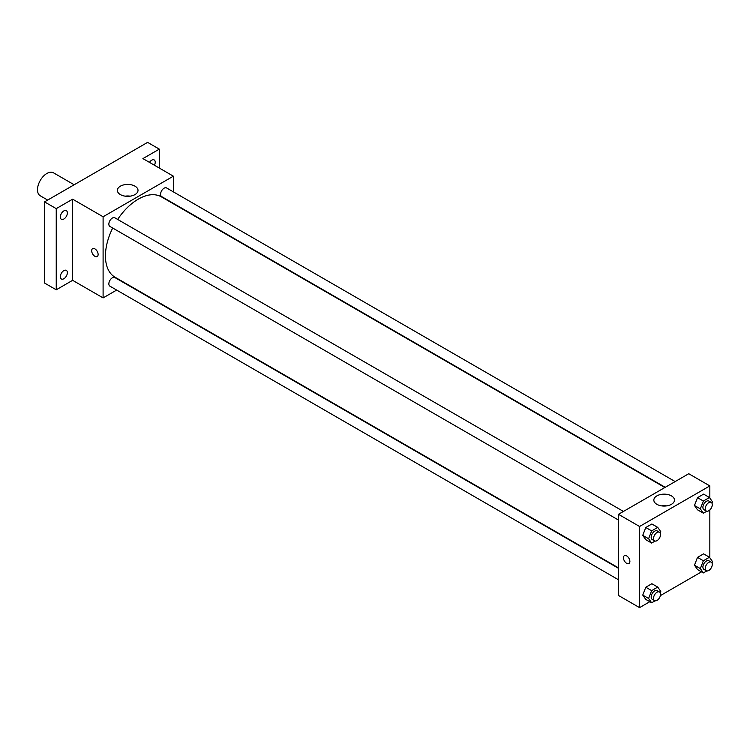 <?xml version="1.0" encoding="UTF-8"?>
<svg xmlns="http://www.w3.org/2000/svg" width="750" height="750" viewBox="0 0 750 750"><rect width="100%" height="100%" fill="white"/><g stroke="black" fill="none" stroke-linecap="round" stroke-linejoin="round"><path stroke-width="1.12" d="M74.175 184.763L53.494 172.819A13.256 7.65 120 0 0 43.284 176.372A13.256 7.65 120 0 0 37.5 189.703A13.256 7.65 120 0 0 40.247 195.778L47.672 200.062M116.681 290.062L103.097 297.909L72.638 280.322L56.241 289.791L44.531 283.031L44.531 201.881L147.6 142.369L159.319 149.128L159.319 168.066M63.853 278.747A4.969 2.869 -60 0 1 61.369 278.991A4.969 2.869 -60 0 1 60.609 275.006A4.969 2.869 -60 0 1 63.853 270.628A4.969 2.869 -60 0 1 66.338 270.384A4.969 2.869 -60 0 1 67.097 274.359A4.969 2.869 -60 0 1 63.853 278.747M63.853 219.019A4.969 2.869 -60 0 1 61.369 219.262A4.969 2.869 -60 0 1 60.609 215.278A4.969 2.869 -60 0 1 63.853 210.9A4.969 2.869 -60 0 1 66.338 210.656A4.969 2.869 -60 0 1 67.097 214.641A4.969 2.869 -60 0 1 63.853 219.019M72.638 280.322L72.638 199.172L56.241 208.641L44.531 201.881M56.241 289.791L56.241 208.641M103.097 297.909L103.097 216.759L72.638 199.172M103.097 216.759L173.372 176.184L142.922 158.597L159.319 149.128M120.394 194.597A10.312 5.953 180 0 1 117.375 190.378A10.312 5.953 180 0 1 127.687 184.425A10.312 5.953 180 0 1 138.009 190.378A10.312 5.953 180 0 1 131.634 195.881A10.312 5.953 180 0 1 120.394 194.597M149.475 162.384A4.969 2.869 -60 0 1 151.706 160.181A4.969 2.869 -60 0 1 154.191 159.938A4.969 2.869 -60 0 1 154.425 165.244M112.688 228.038A46.378 26.775 120 0 0 105.441 255.984A46.378 26.775 120 0 0 115.041 277.209L618.469 567.863M664.856 487.528L161.428 196.875A46.378 26.775 120 0 0 117.656 219.431M173.372 176.184L173.372 191.869M675.169 481.575L166.584 187.95A4.969 2.869 120 0 0 162.75 189.281A4.969 2.869 120 0 0 160.584 194.278A4.969 2.869 120 0 0 161.606 196.556L665.231 487.312M618.469 568.294L114.853 277.538A4.969 2.869 120 0 0 111.028 278.869A4.969 2.869 120 0 0 108.853 283.866A4.969 2.869 120 0 0 109.884 286.144L618.469 579.769M618.469 520.05L109.884 226.416A4.969 2.869 -60 0 1 109.884 220.678A4.969 2.869 -60 0 1 114.853 217.809L623.438 511.434M98.119 254.456A4.556 2.634 60 0 1 97.172 256.547A4.556 2.634 60 0 1 92.616 253.912A4.556 2.634 60 0 1 92.616 248.653A4.556 2.634 60 0 1 96.131 249.872A4.556 2.634 60 0 1 98.119 254.456M97.172 256.547A4.556 2.634 60 0 1 92.616 253.912A4.556 2.634 60 0 1 92.616 248.653M125.194 196.163A10.312 5.953 180 0 1 130.191 196.163M649.791 601.716L639.553 607.631L618.469 595.462L618.469 514.303L688.753 473.728L709.837 485.906L709.837 498.047M701.522 571.856L660.375 595.613M697.509 509.812L694.472 505.491L697.509 497.644L703.603 494.128L697.509 497.644L694.472 505.491L697.509 509.812L703.369 513.197L700.331 508.866L703.369 501.028L709.453 497.512L712.5 501.844L711.966 503.212M645.788 599.409L642.75 595.078L645.788 587.231L651.872 583.716L645.788 587.231L642.75 595.078L645.788 599.409L651.647 602.784L648.6 598.462L651.647 590.616L657.731 587.1L660.778 591.431L660.244 592.8M709.837 509.944L709.837 557.775M639.553 607.631L639.553 526.481L709.837 485.906M697.509 569.541L694.472 565.209L697.509 557.372L703.603 553.856L697.509 557.372L694.472 565.209L697.509 569.541L703.369 572.925L700.331 568.594L703.369 560.756L709.453 557.241L712.5 561.572L711.966 562.931M645.788 539.681L642.75 535.35L645.788 527.503L651.872 523.997L645.788 527.503L642.75 535.35L645.788 539.681L651.647 543.056L648.6 538.734L651.647 530.887L657.731 527.372L660.778 531.703L660.244 533.072M639.553 526.481L618.469 514.303M656.859 504.319A10.312 5.953 180 0 1 653.841 500.109A10.312 5.953 180 0 1 664.153 494.147A10.312 5.953 180 0 1 674.466 500.109A10.312 5.953 180 0 1 668.1 505.613A10.312 5.953 180 0 1 656.859 504.319M629.888 561.478A4.556 2.634 60 0 1 628.95 563.559A4.556 2.634 60 0 1 624.394 560.934A4.556 2.634 60 0 1 624.394 555.675A4.556 2.634 60 0 1 627.9 556.894A4.556 2.634 60 0 1 629.888 561.478M628.95 563.559A4.556 2.634 60 0 1 624.394 560.934A4.556 2.634 60 0 1 624.394 555.675M661.65 505.884A10.312 5.953 180 0 1 666.656 505.884M655.087 541.069L651.647 543.056M659.513 532.266L657.169 530.916A4.969 2.869 120 0 0 653.344 532.247A4.969 2.869 120 0 0 651.178 537.244A4.969 2.869 120 0 0 652.2 539.522L654.544 540.872A4.969 2.869 120 0 0 659.513 538.003A4.969 2.869 120 0 0 659.513 532.266A4.969 2.869 120 0 0 655.688 533.597A4.969 2.869 120 0 0 653.513 538.594A4.969 2.869 120 0 0 654.544 540.872M648.6 538.734L642.75 535.35M651.647 530.887L645.788 527.503M657.731 527.372L651.872 523.997M706.809 511.209L703.369 513.197M711.244 502.406L708.9 501.047A4.969 2.869 120 0 0 705.066 502.378A4.969 2.869 120 0 0 702.9 507.384A4.969 2.869 120 0 0 703.931 509.653L706.275 511.013A4.969 2.869 120 0 0 711.244 508.144A4.969 2.869 120 0 0 711.244 502.406A4.969 2.869 120 0 0 707.409 503.738A4.969 2.869 120 0 0 705.244 508.734A4.969 2.869 120 0 0 706.275 511.013M700.331 508.866L694.472 505.491M703.369 501.028L697.509 497.644M709.453 497.512L703.603 494.128M655.087 600.797L651.647 602.784M659.513 591.994L657.169 590.644A4.969 2.869 120 0 0 653.344 591.975A4.969 2.869 120 0 0 651.178 596.972A4.969 2.869 120 0 0 652.2 599.25L654.544 600.6A4.969 2.869 120 0 0 659.513 597.731A4.969 2.869 120 0 0 659.513 591.994A4.969 2.869 120 0 0 655.688 593.325A4.969 2.869 120 0 0 653.513 598.322A4.969 2.869 120 0 0 654.544 600.6M648.6 598.462L642.75 595.078M651.647 590.616L645.788 587.231M657.731 587.1L651.872 583.716M706.809 570.938L703.369 572.925M711.244 562.134L708.9 560.775A4.969 2.869 120 0 0 705.066 562.106A4.969 2.869 120 0 0 702.9 567.112A4.969 2.869 120 0 0 703.931 569.381L706.275 570.741A4.969 2.869 120 0 0 711.244 567.872A4.969 2.869 120 0 0 711.244 562.134A4.969 2.869 120 0 0 707.409 563.466A4.969 2.869 120 0 0 705.244 568.462A4.969 2.869 120 0 0 706.275 570.741M700.331 568.594L694.472 565.209M703.369 560.756L697.509 557.372M709.453 557.241L703.603 553.856"/></g></svg>
